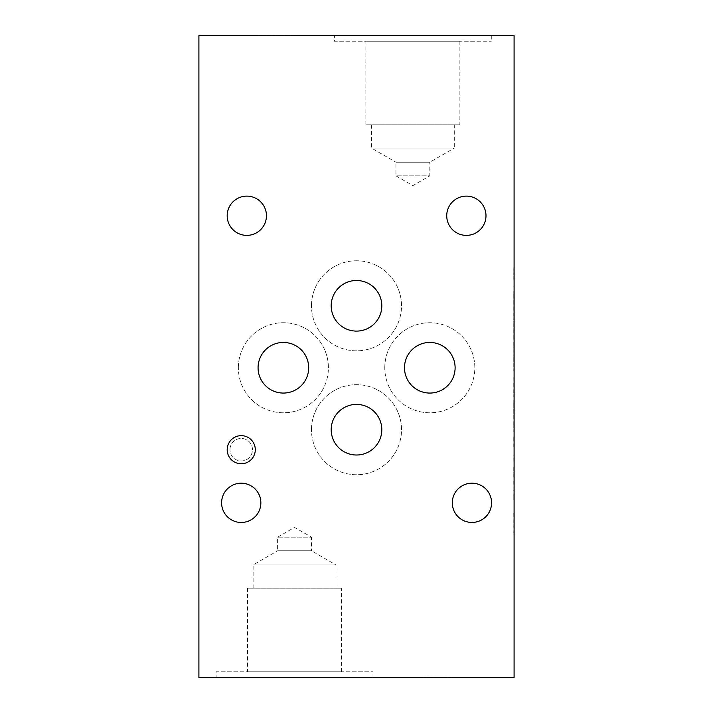 <?xml version="1.0" encoding="UTF-8"?>
<svg xmlns="http://www.w3.org/2000/svg" width="713" height="713" viewBox="0 0 713 713"><rect width="100%" height="100%" fill="white"/><g stroke="black" fill="none" stroke-linecap="round" stroke-linejoin="round"><path stroke-width="0.53" stroke-dasharray="3.56 2.67" d="M514.091 332.347L513.806 348.372L513.806 320.868L514.091 332.347M514.091 355.894L513.806 370.84L513.806 355.894M514.091 349.21L514.091 370.84L513.806 349.21M514.091 381.847L513.806 396.793L513.806 381.847M514.091 375.163L514.091 396.793L513.806 375.163M513.806 437.524L513.806 446.596M514.091 446.596L513.806 435.723M514.091 435.723L514.091 437.524M514.091 432.782L513.806 411.82L514.091 432.782M514.091 472.523L514.091 459.965L513.806 472.523M514.091 455.304L514.091 477.184L513.806 455.304M513.806 477.184L513.806 466.231L514.091 477.184M514.091 490.081L514.091 502.995L513.806 490.081M514.091 480.562L514.091 507.549L513.806 480.562M514.091 521.658L514.091 513.538L513.806 521.658M514.091 515.036L513.806 522.576L514.091 515.036M514.091 522.379L513.806 525.267L514.091 522.379M514.091 525.267L513.806 532.584L514.091 525.267M514.091 532.584L513.806 534.108L514.091 532.584M514.091 534.108L513.806 525.989L514.091 534.108M514.091 411.74L513.806 427.764L513.806 400.26L514.091 411.74M514.091 316.349L514.091 304.834L513.806 316.349M514.091 304.834L513.806 319.95L513.806 291.421L514.091 304.834M514.091 300.431L514.091 311.991L514.091 300.431M514.091 274.861L514.091 287.17L513.806 274.861M514.091 275.717L514.091 287.17L513.806 275.717M514.091 268.507L514.091 291.724L513.806 268.507M514.091 677.35L514.091 35.65L198.909 35.65L198.909 677.35L514.091 677.35M514.091 299.54L514.091 291.421L513.806 299.54M514.091 350.894L514.091 363.345L514.091 342.775L513.806 350.894M514.091 500.392L514.091 476.32L513.806 500.392M514.091 513.173L514.091 533.226L513.806 513.173M514.091 384.093L513.806 408.576L514.091 384.093M514.091 325.217L514.091 337.668L514.091 317.098L513.806 325.217M514.091 273.863L514.091 286.314L514.091 265.735L513.806 273.863M514.091 300.262L513.806 303.15L514.091 300.262M514.091 303.15L513.806 310.467L514.091 303.15M514.091 310.467L513.806 311.991L514.091 310.467M514.091 311.991L513.806 303.872L514.091 311.991M514.091 342.775L513.806 344.272L514.091 342.775M514.091 344.272L513.806 351.812L514.091 344.272M514.091 351.616L513.806 354.504L514.091 351.616M514.091 354.504L513.806 361.821L514.091 354.504M514.091 361.821L513.806 363.345L514.091 361.821M514.091 363.345L513.806 355.226L514.091 363.345M514.091 496.034L514.091 485.473L513.806 496.034M514.091 515.757L514.091 528.681L513.806 515.757M514.091 431.534L514.091 420.973L513.806 431.534M514.091 317.098L513.806 318.595L514.091 317.098M514.091 318.595L513.806 326.135L514.091 318.595M514.091 325.939L513.806 328.827L514.091 325.939M514.091 328.827L513.806 336.144L514.091 328.827M514.091 336.144L513.806 337.668L514.091 336.144M514.091 337.668L513.806 329.549L514.091 337.668M514.091 265.735L513.806 267.232L514.091 265.735M514.091 267.232L513.806 274.755L514.091 267.232M514.091 274.585L513.806 277.464L514.091 274.585M514.091 284.79L513.806 286.314L514.091 284.79M514.091 286.314L513.806 278.186L514.091 286.314M273.534 35.65L294.629 35.935L258.436 35.935L273.534 35.65M443.04 677.35L423.379 677.065L443.04 677.065M451.837 677.35L423.379 677.35L451.837 677.065M216.11 677.35L372.979 677.35L216.11 677.35L216.11 671.771L372.979 671.771L216.11 671.771M331.197 305.806A25.303 25.303 0 0 1 369.156 283.89A25.303 25.303 0 0 1 369.156 327.713A25.303 25.303 0 0 1 331.197 305.806A25.303 25.303 0 0 0 369.156 327.713A25.303 25.303 0 0 0 369.156 283.89A25.303 25.303 0 0 0 331.197 305.806A25.303 25.303 0 0 0 369.156 327.713A25.303 25.303 0 0 0 369.156 283.89A25.303 25.303 0 0 0 331.197 305.806M258.07 367.756A25.303 25.303 0 0 1 296.029 345.841A25.303 25.303 0 0 1 296.029 389.672A25.303 25.303 0 0 1 258.07 367.756A25.303 25.303 0 0 0 296.029 389.672A25.303 25.303 0 0 0 296.029 345.841A25.303 25.303 0 0 0 258.07 367.756A25.303 25.303 0 0 0 296.029 389.672A25.303 25.303 0 0 0 296.029 345.841A25.303 25.303 0 0 0 258.07 367.756M404.494 367.756A25.303 25.303 0 0 1 442.452 345.841A25.303 25.303 0 0 1 442.452 389.672A25.303 25.303 0 0 1 404.494 367.756A25.303 25.303 0 0 0 442.452 389.672A25.303 25.303 0 0 0 442.452 345.841A25.303 25.303 0 0 0 404.494 367.756A25.303 25.303 0 0 0 442.452 389.672A25.303 25.303 0 0 0 442.452 345.841A25.303 25.303 0 0 0 404.494 367.756M331.197 429.707A25.303 25.303 0 0 1 369.156 407.8A25.303 25.303 0 0 1 369.156 451.623A25.303 25.303 0 0 1 331.197 429.707A25.303 25.303 0 0 0 369.156 451.623A25.303 25.303 0 0 0 369.156 407.8A25.303 25.303 0 0 0 331.197 429.707A25.303 25.303 0 0 0 369.156 451.623A25.303 25.303 0 0 0 369.156 407.8A25.303 25.303 0 0 0 331.197 429.707M311.474 305.806A45.026 45.026 0 0 1 379.013 266.805A45.026 45.026 0 0 1 379.013 344.798A45.026 45.026 0 0 1 311.474 305.806A45.026 45.026 0 0 0 379.013 344.798A45.026 45.026 0 0 0 379.013 266.805A45.026 45.026 0 0 0 311.474 305.806M238.356 367.756A45.026 45.026 0 0 1 305.895 328.764A45.026 45.026 0 0 1 305.895 406.749A45.026 45.026 0 0 1 238.356 367.756A45.026 45.026 0 0 0 305.895 406.749A45.026 45.026 0 0 0 305.895 328.764A45.026 45.026 0 0 0 238.356 367.756M384.779 367.756A45.026 45.026 0 0 1 452.309 328.764A45.026 45.026 0 0 1 452.309 406.749A45.026 45.026 0 0 1 384.779 367.756A45.026 45.026 0 0 0 452.309 406.749A45.026 45.026 0 0 0 452.309 328.764A45.026 45.026 0 0 0 384.779 367.756M311.474 429.707A45.026 45.026 0 0 1 379.013 390.715A45.026 45.026 0 0 1 379.013 468.708A45.026 45.026 0 0 1 311.474 429.707A45.026 45.026 0 0 0 379.013 468.708A45.026 45.026 0 0 0 379.013 390.715A45.026 45.026 0 0 0 311.474 429.707M229.978 449.698A11.256 11.256 0 0 1 246.867 439.957A11.256 11.256 0 0 1 246.867 459.448A11.256 11.256 0 0 1 229.978 449.698A11.256 11.256 0 0 0 246.867 459.448A11.256 11.256 0 0 0 246.867 439.957A11.256 11.256 0 0 0 229.978 449.698M395.938 175.844L412.872 185.621L429.805 175.844L395.938 175.844L429.805 175.844L429.805 162.216L395.938 162.216L395.938 175.844M371.446 124.802L371.446 148.072L395.938 162.216L429.805 162.216L454.297 148.072L371.446 148.072L454.297 148.072L454.297 124.802L371.446 124.802L454.297 124.802M334.442 35.65L491.302 35.65L334.442 35.65L334.442 41.229L491.302 41.229L334.442 41.229M365.867 41.229L459.876 41.229L365.867 41.229L365.867 124.802L459.876 124.802L365.867 124.802M277.615 537.156L294.549 527.379L311.474 537.156L277.615 537.156L311.474 537.156L311.474 550.784L277.615 550.784L277.615 537.156M253.124 588.198L253.124 564.928L277.615 550.784L311.474 550.784L335.966 564.928L253.124 564.928L335.966 564.928L335.966 588.198L253.124 588.198L335.966 588.198M247.536 671.771L341.554 671.771L247.536 671.771L247.536 588.198L341.554 588.198L247.536 588.198M227.189 215.754A19.634 19.634 0 0 0 256.635 232.75A19.634 19.634 0 0 0 256.635 198.749A19.634 19.634 0 0 0 227.189 215.754M221.6 502.834A19.634 19.634 0 0 0 251.047 519.83A19.634 19.634 0 0 0 251.047 485.829A19.634 19.634 0 0 0 221.6 502.834M452.309 502.834A19.634 19.634 0 0 0 481.756 519.83A19.634 19.634 0 0 0 481.756 485.829A19.634 19.634 0 0 0 452.309 502.834M446.73 215.754A19.634 19.634 0 0 0 476.177 232.75A19.634 19.634 0 0 0 476.177 198.749A19.634 19.634 0 0 0 446.73 215.754M227.189 449.698A14.046 14.046 0 0 0 248.258 461.872A14.046 14.046 0 0 0 248.258 437.532A14.046 14.046 0 0 0 227.189 449.698M491.302 35.65L491.302 41.229M459.876 41.229L459.876 124.802M372.979 677.35L372.979 671.771M341.554 671.771L341.554 588.198"/><path stroke-width="1.07" d="M514.091 677.35L514.091 35.65L198.909 35.65L198.909 677.35L514.091 677.35M227.189 215.754A19.634 19.634 0 0 1 256.635 198.749A19.634 19.634 0 0 1 256.635 232.75A19.634 19.634 0 0 1 227.189 215.754M221.6 502.834A19.634 19.634 0 0 1 251.047 485.829A19.634 19.634 0 0 1 251.047 519.83A19.634 19.634 0 0 1 221.6 502.834M452.309 502.834A19.634 19.634 0 0 1 481.756 485.829A19.634 19.634 0 0 1 481.756 519.83A19.634 19.634 0 0 1 452.309 502.834M446.73 215.754A19.634 19.634 0 0 1 476.177 198.749A19.634 19.634 0 0 1 476.177 232.75A19.634 19.634 0 0 1 446.73 215.754M331.197 305.806A25.303 25.303 0 0 1 369.156 283.89A25.303 25.303 0 0 1 369.156 327.713A25.303 25.303 0 0 1 331.197 305.806M258.07 367.756A25.303 25.303 0 0 1 296.029 345.841A25.303 25.303 0 0 1 296.029 389.672A25.303 25.303 0 0 1 258.07 367.756M404.494 367.756A25.303 25.303 0 0 1 442.452 345.841A25.303 25.303 0 0 1 442.452 389.672A25.303 25.303 0 0 1 404.494 367.756M331.197 429.707A25.303 25.303 0 0 1 369.156 407.8A25.303 25.303 0 0 1 369.156 451.623A25.303 25.303 0 0 1 331.197 429.707M227.189 449.698A14.046 14.046 0 0 1 248.258 437.532A14.046 14.046 0 0 1 248.258 461.872A14.046 14.046 0 0 1 227.189 449.698"/></g></svg>
